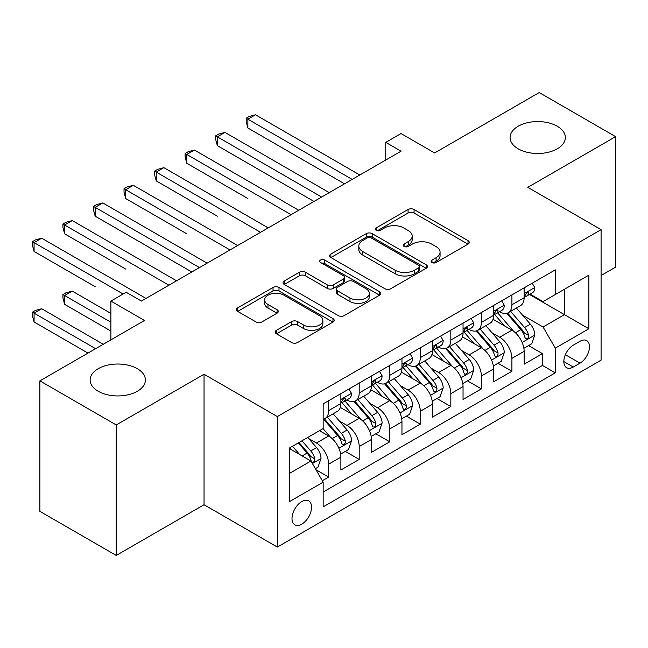 <?xml version="1.0" encoding="UTF-8"?>
<svg xmlns="http://www.w3.org/2000/svg" width="648" height="648" viewBox="0 0 648 648"><rect width="100%" height="100%" fill="white"/><g stroke="black" fill="none" stroke-linecap="round" stroke-linejoin="round"><path stroke-width="0.97" d="M431.973 262.513A2.965 1.717 0 0 0 436.169 262.513L468.026 244.118A4.236 2.446 0 0 0 469.265 242.393A4.236 2.446 0 0 0 468.026 240.659L414.064 209.506A4.236 2.446 0 0 0 408.07 209.506L376.213 227.894A2.965 1.717 0 0 0 375.346 229.109A2.965 1.717 0 0 0 376.213 230.315A2.965 1.717 0 0 0 380.408 230.315L384.531 227.934A13.568 7.833 0 0 1 403.72 227.934L408.216 230.534A13.568 7.833 0 0 1 412.193 236.075A13.568 7.833 0 0 1 408.216 241.607L404.093 243.988A2.965 1.717 0 0 0 403.226 245.203A2.965 1.717 0 0 0 404.093 246.41A2.965 1.717 0 0 0 408.289 246.41L412.411 244.037A13.568 7.833 0 0 1 431.6 244.037L436.096 246.629A13.568 7.833 0 0 1 440.073 252.169A13.568 7.833 0 0 1 436.096 257.71L431.973 260.091A2.965 1.717 0 0 0 431.106 261.298A2.965 1.717 0 0 0 431.973 262.513L431.973 260.091M137.311 368.696A27.645 15.957 0 0 0 107.187 365.237A27.645 15.957 0 0 0 90.121 379.987A27.645 15.957 0 0 0 98.221 391.271A27.645 15.957 0 0 0 128.345 394.729A27.645 15.957 0 0 0 145.411 379.987A27.645 15.957 0 0 0 137.311 368.696M557.264 126.239A27.645 15.957 0 0 0 527.14 122.78A27.645 15.957 0 0 0 510.073 137.53A27.645 15.957 0 0 0 518.173 148.813A27.645 15.957 0 0 0 548.297 152.272A27.645 15.957 0 0 0 565.364 137.53A27.645 15.957 0 0 0 557.264 126.239M301.782 524.135A13.819 7.979 120 0 0 310.813 511.961A13.819 7.979 120 0 0 308.691 500.88A13.819 7.979 120 0 0 301.782 501.568A13.819 7.979 120 0 0 292.75 513.751A13.819 7.979 120 0 0 294.872 524.823A13.819 7.979 120 0 0 301.782 524.135M276.461 330.318A4.236 2.446 0 0 0 275.214 332.043A4.236 2.446 0 0 0 276.461 333.777L291.6 342.517A4.236 2.446 0 0 0 297.594 342.517L332.967 322.096A4.236 2.446 0 0 0 334.214 320.363A4.236 2.446 0 0 0 332.967 318.63L279.005 287.477A4.236 2.446 0 0 0 273.011 287.477L237.638 307.897A4.236 2.446 0 0 0 236.399 309.631A4.236 2.446 0 0 0 237.638 311.364L255.928 321.918A4.236 2.446 0 0 0 261.922 321.918L277.061 313.178A4.236 2.446 0 0 0 278.3 311.453A4.236 2.446 0 0 0 277.061 309.72L267.989 304.479A11.34 6.545 0 0 1 264.668 299.854A11.34 6.545 0 0 1 271.666 293.803A11.34 6.545 0 0 1 284.026 295.221L319.553 315.73A11.34 6.545 0 0 1 322.874 320.363A11.34 6.545 0 0 1 315.876 326.414A11.34 6.545 0 0 1 303.515 324.996L297.594 321.578A4.236 2.446 0 0 0 291.6 321.578L276.461 330.318L276.461 333.777M601.093 275.513L615.6 267.13L615.6 136.647L539.241 92.559L434.638 152.952L401.039 133.561L385.771 142.374L401.039 151.195L141.434 301.077L126.166 292.256L110.889 301.077L110.889 339.868M116.235 424.95L116.235 555.441L204.047 504.743L204.047 374.252L116.235 424.95L39.884 380.87L144.488 320.468L110.889 301.077M204.047 374.252L277.344 416.575L601.093 229.659L601.093 360.15L277.344 547.066L277.344 416.575M615.6 136.647L527.788 187.345L601.093 229.659M384.831 288.692A4.236 2.446 0 0 0 390.833 288.692L426.206 268.264A4.236 2.446 0 0 0 427.445 266.531A4.236 2.446 0 0 0 426.206 264.805L372.244 233.653A4.236 2.446 0 0 0 366.25 233.653L330.869 254.073A4.236 2.446 0 0 0 329.63 255.806A4.236 2.446 0 0 0 330.869 257.531L384.831 288.692M321.716 263.153A2.965 1.717 0 0 1 324.729 263.574L324.729 260.042L379.59 291.721A4.236 2.446 0 0 1 380.83 293.447A4.236 2.446 0 0 1 379.59 295.18L344.209 315.6A4.236 2.446 0 0 1 338.216 315.6L284.253 284.448L284.253 280.989A4.236 2.446 0 0 0 283.014 282.714A4.236 2.446 0 0 0 284.253 284.448M284.253 280.989L299.392 272.249A4.236 2.446 0 0 1 305.386 272.249L327.272 284.877A4.236 2.446 0 0 0 333.266 284.877L343.31 279.086A4.236 2.446 0 0 0 344.558 277.352A4.236 2.446 0 0 0 343.31 275.619L320.525 262.464A2.965 1.717 0 0 1 319.658 261.257A2.965 1.717 0 0 1 321.489 259.67A2.965 1.717 0 0 1 324.729 260.042M116.235 555.441L39.884 511.353L39.884 380.87M322.323 480.719L328.658 477.058L315.981 469.743M308.772 438.599L316.443 443.021A17.277 9.971 60 0 1 328.658 464.187L340.872 457.132L340.872 470.003L359.203 459.424L345.303 451.405M339.317 420.965L346.98 425.388A17.277 9.971 60 0 1 359.203 446.553L371.417 439.498L371.417 452.369L389.74 441.79L375.848 433.771M369.854 403.331L377.525 407.762A17.277 9.971 60 0 1 389.74 428.919L401.963 421.864L401.963 434.735L420.285 424.156L406.385 416.138M400.399 385.698L408.07 390.128A17.277 9.971 60 0 1 420.285 411.286L432.5 404.231L432.5 417.101L450.83 406.523L436.93 398.504M430.944 368.064L438.607 372.495A17.277 9.971 60 0 1 450.83 393.652L463.045 386.597L463.045 399.468L481.367 388.889L467.467 380.87M461.481 350.43L469.152 354.861A17.277 9.971 60 0 1 481.367 376.018L493.582 368.963L493.582 381.834L511.912 371.255L511.912 358.385A17.277 9.971 -120 0 0 499.689 337.227L492.026 332.797M498.012 363.236L511.912 371.255M340.872 457.132A17.277 9.971 -120 0 0 328.658 435.974L319.496 430.685M371.417 439.498A17.277 9.971 -120 0 0 359.203 418.341L340.313 407.43M401.963 421.864A17.277 9.971 -120 0 0 389.74 400.707L370.85 389.796M432.5 404.231A17.277 9.971 -120 0 0 420.285 383.073L401.396 372.171M463.045 386.597A17.277 9.971 -120 0 0 450.83 365.44L431.941 354.537M493.582 368.963A17.277 9.971 -120 0 0 481.367 347.806L462.478 336.903M580.017 341.277L573.302 345.157A13.389 7.727 120 0 0 564.554 356.959A13.389 7.727 120 0 0 566.603 367.691A13.389 7.727 120 0 0 573.302 367.027L580.017 363.147A13.389 7.727 120 0 0 588.765 351.346A13.389 7.727 120 0 0 586.715 340.621A13.389 7.727 120 0 0 580.017 341.277M289.567 473.356L310.943 461.012L323.158 482.169L323.158 506.858L555.279 372.843L555.279 348.154L543.065 326.997L522.563 315.163M323.158 482.169L289.567 501.568L289.567 447.962L323.158 428.563L323.158 403.874L555.279 269.868L555.279 294.548L588.878 275.157L588.878 328.763L555.279 348.154M346.826 399.905L346.98 400.002A17.277 9.971 60 0 0 355.622 400.853L367.837 393.798A17.277 9.971 -120 0 0 371.417 385.892L371.417 376.018M377.363 382.271L377.525 382.369A17.277 9.971 60 0 0 386.159 383.219L398.382 376.172A17.277 9.971 -120 0 0 401.963 368.258L401.963 358.385M407.908 364.638L408.07 364.735A17.277 9.971 60 0 0 416.705 365.585L428.919 358.538A17.277 9.971 -120 0 0 432.5 350.625L432.5 340.751M438.453 347.004L438.607 347.101A17.277 9.971 60 0 0 447.25 347.952L459.464 340.905A17.277 9.971 -120 0 0 463.045 332.991L463.045 323.117M468.99 329.37L469.152 329.468A17.277 9.971 60 0 0 477.787 330.318L490.01 323.271A17.277 9.971 -120 0 0 493.582 315.357L493.582 305.483M323.158 492.043L542.449 365.44L542.449 353.622L524.127 364.208L524.127 351.329A17.277 9.971 -120 0 0 511.912 330.172L493.023 319.27M499.535 311.737L499.689 311.834A17.277 9.971 -120 0 0 508.332 312.692A17.277 9.971 -120 0 0 511.912 304.779L511.912 294.905M508.332 312.692L520.547 305.637A17.277 9.971 -120 0 0 524.127 297.724L524.127 287.85M328.658 400.707L328.658 410.581A17.277 9.971 60 0 1 325.077 418.487A17.277 9.971 60 0 1 323.158 419.183M325.077 418.487L337.3 411.431A17.277 9.971 -120 0 0 340.872 403.526L340.872 393.652M359.203 383.073L359.203 392.947A17.277 9.971 60 0 1 355.622 400.853M389.74 365.44L389.74 375.314A17.277 9.971 60 0 1 386.159 383.219M420.285 347.806L420.285 357.68A17.277 9.971 60 0 1 416.705 365.585M450.83 330.172L450.83 340.046A17.277 9.971 60 0 1 447.25 347.952M481.367 312.539L481.367 322.412A17.277 9.971 60 0 1 477.787 330.318M481.367 376.018L481.367 388.889M450.83 393.652L450.83 406.523M420.285 411.286L420.285 424.156M389.74 428.919L389.74 441.79M359.203 446.553L359.203 459.424M328.658 464.187L328.658 477.058M310.943 461.012L289.567 448.667M543.065 326.997L564.44 314.653L564.44 289.259L588.878 275.157M529.465 294.459L588.878 328.763M530.072 294.111L543.065 301.604L555.279 294.548M204.047 504.743L277.344 547.066M385.771 142.374L385.771 160.007M528.557 345.603L542.449 353.622M542.449 365.44L555.279 372.843M433.164 262.926L436.096 261.233A13.568 7.833 0 0 0 440.073 255.693L440.073 252.169M412.193 236.075L412.193 239.598A13.568 7.833 0 0 1 408.216 245.138L405.284 246.831M467.969 244.15L414.064 213.03A4.236 2.446 0 0 0 408.07 213.03L377.403 230.737M426.149 268.296L372.244 237.176A4.236 2.446 0 0 0 366.25 237.176L330.926 257.564M418.713 267.746A2.965 1.717 0 0 0 419.58 266.531A2.965 1.717 0 0 0 418.713 265.324L371.345 237.978A2.965 1.717 0 0 0 367.149 237.978L362.799 240.489A13.568 7.833 0 0 0 358.822 246.021A13.568 7.833 0 0 0 362.799 251.562L395.175 270.257A13.568 7.833 0 0 0 414.364 270.257L418.713 267.746L418.713 271.269A2.965 1.717 0 0 0 419.58 270.062L419.58 266.531M358.822 246.021L358.822 249.553A13.568 7.833 0 0 0 362.799 255.093L362.799 251.562M418.713 271.269L414.364 273.78A13.568 7.833 0 0 1 395.175 273.78L362.799 255.093M284.31 284.48L299.392 275.773L299.392 272.249M344.558 277.352L344.558 280.876A4.236 2.446 0 0 1 343.31 282.609L333.266 288.409A4.236 2.446 0 0 1 327.272 288.409L305.386 275.773A4.236 2.446 0 0 0 299.392 275.773M324.729 263.574L379.534 295.213M349.985 297.991A11.34 6.545 0 0 0 362.345 299.408A11.34 6.545 0 0 0 369.344 293.366A11.34 6.545 0 0 0 366.023 288.733L353.508 281.507A4.236 2.446 0 0 0 347.506 281.507L337.47 287.307A4.236 2.446 0 0 0 336.223 289.032A4.236 2.446 0 0 0 337.47 290.766L349.985 297.991L349.985 301.523A11.34 6.545 0 0 0 362.345 302.94A11.34 6.545 0 0 0 369.344 296.889L369.344 293.366M336.223 289.032L336.223 292.564A4.236 2.446 0 0 0 337.47 294.289L337.47 290.766M349.985 301.523L337.47 294.289M322.874 320.363L322.874 323.887A11.34 6.545 0 0 1 315.876 329.937A11.34 6.545 0 0 1 303.515 328.52L297.594 325.102A4.236 2.446 0 0 0 291.6 325.102L276.518 333.809M264.668 299.854L264.668 303.377A11.34 6.545 0 0 0 267.989 308.011L267.989 304.479M277.004 313.211L267.989 308.011M332.91 322.129L279.005 291.001A4.236 2.446 0 0 0 273.011 291.001L237.695 311.396M523.868 348.308L531.765 343.748L534.819 334.935A11.445 6.61 -120 0 0 530.356 324.186L516.399 308.027M513.605 331.29L497.656 312.822M504.533 325.912L495.275 315.195A27.427 15.836 -120 0 0 494.424 314.24M247.876 198.539L186.786 163.272L186.786 154.459L194.424 150.044L298.728 210.268M506.776 313.308L520.887 329.654A11.445 6.61 60 0 1 524.969 337.535L525.803 338.896L527.351 338.677L528.387 337.414L528.638 335.421A11.445 6.61 -120 0 0 524.556 327.532L510.6 311.38M507.603 313.041L522.774 330.601A5.832 3.37 60 0 1 524.24 332.886L528.638 335.421M532.219 283.176L534.819 287.671A11.445 6.61 60 0 1 532.445 292.742L526.646 296.087A11.445 6.61 -120 0 0 528.638 293.455L528.395 292.434L526.962 292.718L524.969 295.569A11.445 6.61 60 0 1 524.127 297.197M352.172 179.407L247.876 119.192L255.506 114.777L359.81 175.001M524.507 296.622L524.556 296.622A11.445 6.61 -120 0 0 526.646 296.087M344.542 183.813L247.876 128.004L247.876 119.192L246.191 118.219L249.245 116.454L255.506 114.777M247.876 128.004L246.191 121.743L246.191 118.219M493.33 365.942L501.22 361.382L504.274 352.569A11.445 6.61 -120 0 0 499.819 341.82L485.862 325.661M483.068 348.924L467.119 330.456M473.988 343.545L464.729 332.829A27.427 15.836 -120 0 0 463.879 331.873M217.331 216.173L156.249 180.905L156.249 172.093L163.887 167.678L268.183 227.902M476.231 330.942L490.35 347.288A11.445 6.61 60 0 1 494.432 355.169L495.258 356.53L496.805 356.311L497.842 355.047L498.093 353.055A11.445 6.61 -120 0 0 494.011 345.165L480.055 329.014M477.066 330.674L492.229 348.235A5.832 3.37 60 0 1 493.695 350.519L498.093 353.055M462.785 383.576L470.675 379.015L473.729 370.202A11.445 6.61 -120 0 0 469.274 359.454L455.317 343.294M452.523 366.557L436.574 348.089M443.451 361.179L434.192 350.463A27.427 15.836 -120 0 0 433.342 349.507M186.786 233.806L125.704 198.539L125.704 189.718L133.342 185.312L237.646 245.527M445.694 348.575L459.805 364.921A11.445 6.61 60 0 1 463.887 372.803L464.721 374.163L466.268 373.945L467.305 372.681L467.548 370.688A11.445 6.61 -120 0 0 463.474 362.799L449.518 346.648M446.521 348.308L461.684 365.869A5.832 3.37 60 0 1 463.158 368.153L467.548 370.688M432.24 401.209L440.138 396.649L443.192 387.828A11.445 6.61 -120 0 0 438.728 377.087L424.78 360.928M421.978 384.191L406.029 365.723M412.906 378.813L403.647 368.096A27.427 15.836 -120 0 0 402.797 367.141M156.249 251.44L191.824 271.982M415.149 366.209L429.268 382.555A11.445 6.61 60 0 1 433.342 390.436L434.176 391.797L435.723 391.578L436.76 390.315L437.011 388.322A11.445 6.61 -120 0 0 432.929 380.433L418.973 364.281M415.976 365.942L431.147 383.503A5.832 3.37 60 0 1 432.613 385.787L437.011 388.322M401.703 418.843L409.593 414.283L412.646 405.462A11.445 6.61 -120 0 0 408.191 394.721L394.235 378.562M391.441 401.825L375.492 383.357M382.361 396.446L373.11 385.73A27.427 15.836 -120 0 0 372.26 384.774M125.704 269.074L64.622 233.806L64.622 224.986L72.26 220.579L176.556 280.795M384.604 383.843L398.723 400.181A11.445 6.61 60 0 1 402.805 408.07L403.639 409.423L405.178 409.212L406.215 407.948L406.466 405.956A11.445 6.61 -120 0 0 402.384 398.066L388.436 381.915M385.439 383.576L400.602 401.136A5.832 3.37 60 0 1 402.076 403.412L406.466 405.956M501.682 300.81L504.274 305.305A11.445 6.61 60 0 1 501.9 310.376L496.101 313.721A11.445 6.61 -120 0 0 498.093 311.089L497.85 310.068L496.425 310.351L494.432 313.203A11.445 6.61 60 0 1 493.582 314.831M321.635 197.041L217.331 136.825L224.969 132.411L329.265 192.634M493.97 314.256L494.011 314.256A11.445 6.61 -120 0 0 496.101 313.721M313.997 201.447L217.331 145.638L217.331 136.825L215.654 135.853L218.708 134.087L224.969 132.411M217.331 145.638L215.654 139.377L215.654 135.853M471.137 318.443L473.729 322.939A11.445 6.61 60 0 1 471.363 328.001L465.556 331.355A11.445 6.61 -120 0 0 467.548 328.722L467.313 327.702L465.88 327.985L463.887 330.836A11.445 6.61 60 0 1 463.045 332.464M291.09 214.674L185.109 153.487L188.163 151.721L194.424 150.044M463.425 331.889L463.474 331.889A11.445 6.61 -120 0 0 465.556 331.355M186.786 163.272L185.109 157.01L185.109 153.487M440.591 336.077L443.192 340.573A11.445 6.61 60 0 1 440.818 345.635L435.019 348.989A11.445 6.61 -120 0 0 437.011 346.356L436.768 345.335L435.335 345.619L433.342 348.47A11.445 6.61 60 0 1 432.5 350.098M260.545 232.308L154.564 171.121L157.626 169.355L163.887 167.678M432.88 349.523L432.929 349.523A11.445 6.61 -120 0 0 435.019 348.989M156.249 180.905L154.564 174.644L154.564 171.121M410.054 353.711L412.646 358.206A11.445 6.61 60 0 1 410.281 363.269L404.474 366.622A11.445 6.61 -120 0 0 406.466 363.982L406.223 362.969L404.798 363.253L402.805 366.104A11.445 6.61 60 0 1 401.963 367.732M230.008 249.942L124.027 188.754L127.081 186.989L133.342 185.312M402.343 367.157L402.384 367.157A11.445 6.61 -120 0 0 404.474 366.622M125.704 198.539L124.027 192.278L124.027 188.754M371.158 436.477L379.056 431.916L382.101 423.095A11.445 6.61 -120 0 0 377.646 412.355L363.69 396.195M360.896 419.459L344.947 400.991M351.824 414.08L342.565 403.364A27.427 15.836 -120 0 0 341.715 402.408M95.167 286.708L34.077 251.44L34.077 242.619L41.715 238.213L146.019 298.428M354.067 401.476L368.177 417.814A11.445 6.61 60 0 1 372.26 425.704L373.094 427.056L374.641 426.846L375.678 425.582L375.929 423.59A11.445 6.61 -120 0 0 371.847 415.7L357.89 399.549M354.893 401.209L370.065 418.77A5.832 3.37 60 0 1 371.531 421.046L375.929 423.59M379.509 371.345L382.101 375.84A11.445 6.61 60 0 1 379.736 380.903L373.937 384.256A11.445 6.61 -120 0 0 375.929 381.615L375.686 380.603L374.252 380.886L372.26 383.738A11.445 6.61 60 0 1 371.417 385.366M199.463 267.575L95.167 207.352L102.797 202.946L207.101 263.161M371.798 384.791L371.847 384.791A11.445 6.61 -120 0 0 373.937 384.256M191.832 271.982L95.167 216.173L95.167 207.352L93.482 206.388L96.536 204.622L102.797 202.946M95.167 216.173L93.482 209.911L93.482 206.388M340.621 454.102L348.511 449.55L351.564 440.729A11.445 6.61 -120 0 0 347.109 429.989L333.153 413.829M330.359 437.092L323.052 428.628M321.278 431.714L320.088 430.337M110.889 313.421L72.26 291.114L64.622 295.52L64.622 304.341L110.889 331.055M323.522 419.11L337.64 435.448A11.445 6.61 60 0 1 341.715 443.337L342.549 444.69L344.096 444.471L345.133 443.216L345.384 441.223A11.445 6.61 -120 0 0 341.302 433.334L327.345 417.182M324.356 418.843L339.52 436.404A5.832 3.37 60 0 1 340.986 438.68L345.384 441.223M64.622 304.341L62.945 298.08L62.945 294.557L110.889 322.234M62.945 294.557L65.999 292.791L72.26 291.114M348.964 388.978L351.564 393.474A11.445 6.61 60 0 1 349.191 398.536L343.391 401.89A11.445 6.61 -120 0 0 345.384 399.249L345.141 398.237L343.715 398.52L341.715 401.371A11.445 6.61 60 0 1 340.872 402.999M168.926 285.209L62.945 224.022L65.999 222.256L72.26 220.579M341.253 402.424L341.302 402.424A11.445 6.61 -120 0 0 343.391 401.89M64.622 233.806L62.945 227.545L62.945 224.022M315.374 468.682L317.966 467.184L321.019 458.363A11.445 6.61 -120 0 0 316.564 447.614L307.776 437.449M299.579 454.45L292.507 446.261M290.733 449.348L289.567 447.987M103.259 344.274L41.715 308.748L34.077 313.154L34.077 321.975L87.982 353.095M298.307 442.916L307.095 453.082A11.445 6.61 60 0 1 311.178 460.971L312.012 462.324L313.559 462.105L314.588 460.85L314.839 458.857A11.445 6.61 -120 0 0 310.765 450.968L301.976 440.794M299.02 442.503L308.975 454.037A5.832 3.37 60 0 1 310.449 456.314L314.839 458.857M34.077 321.975L32.4 315.714L32.4 312.19L95.621 348.689M32.4 312.19L35.454 310.424L41.715 308.748M123.112 294.022L32.4 241.655L35.454 239.89L41.715 238.213M34.077 251.44L32.4 245.179L32.4 241.655M316.443 443.021L328.658 435.974M346.98 425.388L359.203 418.341M377.525 407.762L389.74 400.707M408.07 390.128L420.285 383.073M438.607 372.495L450.83 365.44M469.152 354.861L481.367 347.806M499.689 337.227L511.912 330.172M511.912 304.779L524.127 297.724M328.658 410.581L340.872 403.526M359.203 392.947L371.417 385.892M389.74 375.314L401.963 368.258M420.285 357.68L432.5 350.625M450.83 340.046L463.045 332.991M481.367 322.412L493.582 315.357M511.912 358.385L524.127 351.329M565.372 354.691L580.017 363.147M563.833 361.56L573.302 367.027M436.096 261.233L436.096 257.71M404.093 246.41L404.093 243.988M408.216 245.138L408.216 241.607M376.213 230.315L376.213 227.894M408.07 213.03L408.07 209.506M414.064 213.03L414.064 209.506M468.026 244.118L468.026 240.659M330.869 257.531L330.869 254.073M366.25 237.176L366.25 233.653M372.244 237.176L372.244 233.653M426.206 268.264L426.206 264.805M395.175 273.78L395.175 270.257M414.364 273.78L414.364 270.257M305.386 275.773L305.386 272.249M327.272 288.409L327.272 284.877M333.266 288.409L333.266 284.877M343.31 282.609L343.31 279.086M379.59 295.18L379.59 291.721M291.6 325.102L291.6 321.578M297.594 325.102L297.594 321.578M303.515 328.52L303.515 324.996M277.061 313.178L277.061 309.72M237.638 311.364L237.638 307.897M273.011 291.001L273.011 287.477M279.005 291.001L279.005 287.477M332.967 322.096L332.967 318.63M522.126 342.436L534.738 335.154M524.556 327.532L530.356 324.186M515.427 332.805L520.887 329.654M534.738 287.542L524.127 293.674M527.156 292.596L528.638 293.455M491.581 360.069L504.201 352.787M494.011 345.165L499.819 341.82M484.89 350.438L490.35 347.288M461.044 377.703L473.656 370.421M463.474 362.799L469.274 359.454M454.345 368.072L459.805 364.921M430.499 395.337L443.111 388.055M432.929 380.433L438.728 377.087M423.808 385.706L429.268 382.555M399.954 412.97L412.574 405.689M402.384 398.066L408.191 394.721M393.263 403.34L398.723 400.181M504.201 305.176L493.582 311.307M496.619 310.23L498.093 311.089M473.656 322.809L463.045 328.941M466.074 327.864L467.548 328.722M443.111 340.443L432.5 346.567M435.529 345.497L437.011 346.356M412.574 358.077L401.963 364.2M404.992 363.131L406.466 363.982M369.417 430.604L382.028 423.322M371.847 415.7L377.646 412.355M362.718 420.973L368.177 417.814M382.028 375.71L371.417 381.834M374.447 380.765L375.929 381.615M338.872 448.238L351.491 440.956M341.302 433.334L347.109 429.989M332.181 438.599L337.64 435.448M351.491 393.344L340.872 399.468M343.902 398.399L345.384 399.249M312.393 463.523L320.946 458.59M310.765 450.968L316.564 447.614M302.154 455.933L307.095 453.082"/></g></svg>
